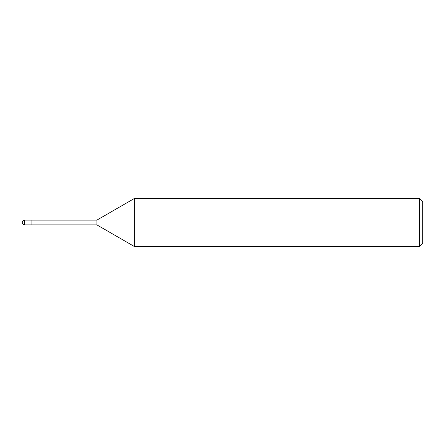<?xml version="1.0" encoding="UTF-8"?>
<svg xmlns="http://www.w3.org/2000/svg" width="445" height="445" viewBox="0 0 445 445"><rect width="100%" height="100%" fill="white"/><g stroke="black" fill="none" stroke-linecap="round" stroke-linejoin="round"><path stroke-width="0.67" d="M24.653 224.903L24.653 220.097A2.403 2.403 0 0 0 22.25 222.5A2.403 2.403 0 0 0 24.653 224.903L96.932 224.903L96.932 220.097L134.39 198.47L419.546 198.47L422.75 201.674L422.75 243.326L419.546 246.53L134.39 246.53L134.39 198.47M24.653 220.097L31.061 220.097L31.061 224.903L31.061 220.097L96.932 220.097M419.546 246.53L419.546 198.47M96.932 224.903L134.39 246.53"/></g></svg>
